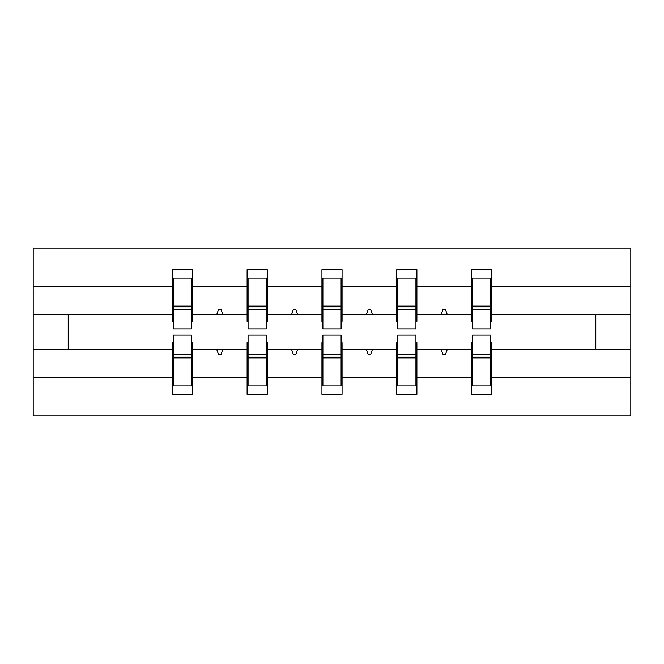 <?xml version="1.0" encoding="UTF-8"?>
<svg xmlns="http://www.w3.org/2000/svg" width="664" height="664" viewBox="0 0 664 664"><rect width="100%" height="100%" fill="white"/><g stroke="black" fill="none" stroke-linecap="round" stroke-linejoin="round"><path stroke-width="1" d="M173.246 342.549L172.291 342.549L172.291 377.442L33.2 377.442L33.2 415.93L630.8 415.93L630.8 377.442L491.709 377.442L491.709 394.35L471.564 394.35L471.564 349.745L441.286 349.745L443.029 354.543L445.428 354.543L447.171 349.745M472.527 342.549L471.564 342.549L471.564 349.745M630.8 377.442L630.8 314.255L491.709 314.255L491.709 269.65L471.564 269.65L471.564 286.558L416.892 286.558L416.892 321.451L415.93 321.451M472.527 321.451L471.564 321.451L471.564 286.558M397.711 342.549L396.748 342.549L396.748 349.745L366.462 349.745L368.213 354.543L370.612 354.543L372.355 349.745M471.564 377.442L416.892 377.442L416.892 394.35L396.748 394.35L396.748 349.745M416.892 286.558L416.892 269.65L396.748 269.65L396.748 286.558L342.068 286.558L342.068 321.451L341.113 321.451M397.711 321.451L396.748 321.451L396.748 286.558M322.887 342.549L321.932 342.549L321.932 349.745L291.645 349.745L293.388 354.543L295.787 354.543L297.538 349.745M396.748 377.442L342.068 377.442L342.068 394.35L321.932 394.35L321.932 349.745M342.068 286.558L342.068 269.65L321.932 269.65L321.932 286.558L267.252 286.558L267.252 321.451L266.289 321.451M322.887 321.451L321.932 321.451L321.932 286.558M248.07 342.549L247.108 342.549L247.108 349.745L216.829 349.745L218.572 354.543L220.971 354.543L222.714 349.745M321.932 377.442L267.252 377.442L267.252 394.35L247.108 394.35L247.108 349.745M267.252 286.558L267.252 269.65L247.108 269.65L247.108 286.558L192.435 286.558L192.435 269.65L172.291 269.65L172.291 286.558L33.2 286.558L33.2 248.07L630.8 248.07L630.8 286.558L491.709 286.558M248.07 321.451L247.108 321.451L247.108 286.558M172.291 377.442L172.291 394.35L192.435 394.35L192.435 349.745L216.829 349.745M173.246 321.451L172.291 321.451L172.291 286.558M490.754 342.549L491.709 342.549L491.709 377.442M491.709 314.255L491.709 321.451L490.754 321.451M415.93 342.549L416.892 342.549L416.892 377.442M341.113 342.549L342.068 342.549L342.068 377.442M266.289 342.549L267.252 342.549L267.252 377.442M247.108 377.442L192.435 377.442M441.286 349.745L416.892 349.745M471.564 314.255L447.171 314.255L445.428 309.457L443.029 309.457L441.286 314.255L416.892 314.255M441.286 314.255L447.171 314.255M366.462 349.745L342.068 349.745M396.748 314.255L372.355 314.255L370.612 309.457L368.213 309.457L366.462 314.255L342.068 314.255M366.462 314.255L372.355 314.255M291.645 349.745L267.252 349.745M321.932 314.255L297.538 314.255L295.787 309.457L293.388 309.457L291.645 314.255L267.252 314.255M291.645 314.255L297.538 314.255M247.108 314.255L222.714 314.255L220.971 309.457L218.572 309.457L216.829 314.255L192.435 314.255L192.435 286.558M216.829 314.255L222.714 314.255M191.473 342.549L192.435 342.549L192.435 349.745M192.435 314.255L192.435 321.451L191.473 321.451M172.291 349.745L33.2 349.745L33.2 286.558M33.2 377.442L33.2 349.745M172.291 314.255L33.2 314.255M630.8 314.255L630.8 286.558M68.209 349.745L68.209 314.255M595.791 314.255L595.791 349.745L491.709 349.745M630.8 349.745L595.791 349.745M172.291 278.042L173.246 278.042L172.291 278.042M173.246 309.698L173.246 278.042L192.435 278.042L191.473 278.042L191.473 328.879L173.246 328.879L173.246 309.698L191.473 309.698M191.473 354.302L191.473 385.958L172.291 385.958L173.246 385.958L173.246 335.121L191.473 335.121L191.473 354.302L173.246 354.302M247.108 278.042L248.07 278.042L247.108 278.042M248.07 309.698L248.07 278.042L267.252 278.042L266.289 278.042L266.289 328.879L248.07 328.879L248.07 309.698L266.289 309.698M266.289 354.302L266.289 385.958L247.108 385.958L248.07 385.958L248.07 335.121L266.289 335.121L266.289 354.302L248.07 354.302M321.932 278.042L322.887 278.042L321.932 278.042M322.887 309.698L322.887 278.042L342.068 278.042L341.113 278.042L341.113 328.879L322.887 328.879L322.887 309.698L341.113 309.698M341.113 354.302L341.113 385.958L321.932 385.958L322.887 385.958L322.887 335.121L341.113 335.121L341.113 354.302L322.887 354.302M396.748 278.042L397.711 278.042L396.748 278.042M397.711 309.698L397.711 278.042L416.892 278.042L415.93 278.042L415.93 328.879L397.711 328.879L397.711 309.698L415.93 309.698M415.93 354.302L415.93 385.958L396.748 385.958L397.711 385.958L397.711 335.121L415.93 335.121L415.93 354.302L397.711 354.302M471.564 278.042L472.527 278.042L471.564 278.042M472.527 309.698L472.527 278.042L491.709 278.042L490.754 278.042L490.754 328.879L472.527 328.879L472.527 309.698L490.754 309.698M490.754 354.302L490.754 385.958L471.564 385.958L472.527 385.958L472.527 335.121L490.754 335.121L490.754 354.302L472.527 354.302M173.246 373.965L172.291 373.965M192.435 373.965L191.473 373.965M191.473 357.182L173.246 357.182M191.473 290.035L192.435 290.035M172.291 290.035L173.246 290.035M173.246 306.818L191.473 306.818M266.289 290.035L267.252 290.035M247.108 290.035L248.07 290.035M248.07 306.818L266.289 306.818M341.113 290.035L342.068 290.035M321.932 290.035L322.887 290.035M322.887 306.818L341.113 306.818M415.93 290.035L416.892 290.035M396.748 290.035L397.711 290.035M397.711 306.818L415.93 306.818M490.754 290.035L491.709 290.035M471.564 290.035L472.527 290.035M472.527 306.818L490.754 306.818M248.07 373.965L247.108 373.965M267.252 373.965L266.289 373.965M266.289 357.182L248.07 357.182M322.887 373.965L321.932 373.965M342.068 373.965L341.113 373.965M341.113 357.182L322.887 357.182M397.711 373.965L396.748 373.965M416.892 373.965L415.93 373.965M415.93 357.182L397.711 357.182M472.527 373.965L471.564 373.965M491.709 373.965L490.754 373.965M490.754 357.182L472.527 357.182M191.473 357.904L173.246 357.904M173.246 306.096L191.473 306.096M248.07 306.096L266.289 306.096M322.887 306.096L341.113 306.096M397.711 306.096L415.93 306.096M472.527 306.096L490.754 306.096M266.289 357.904L248.07 357.904M341.113 357.904L322.887 357.904M415.93 357.904L397.711 357.904M490.754 357.904L472.527 357.904"/></g></svg>

